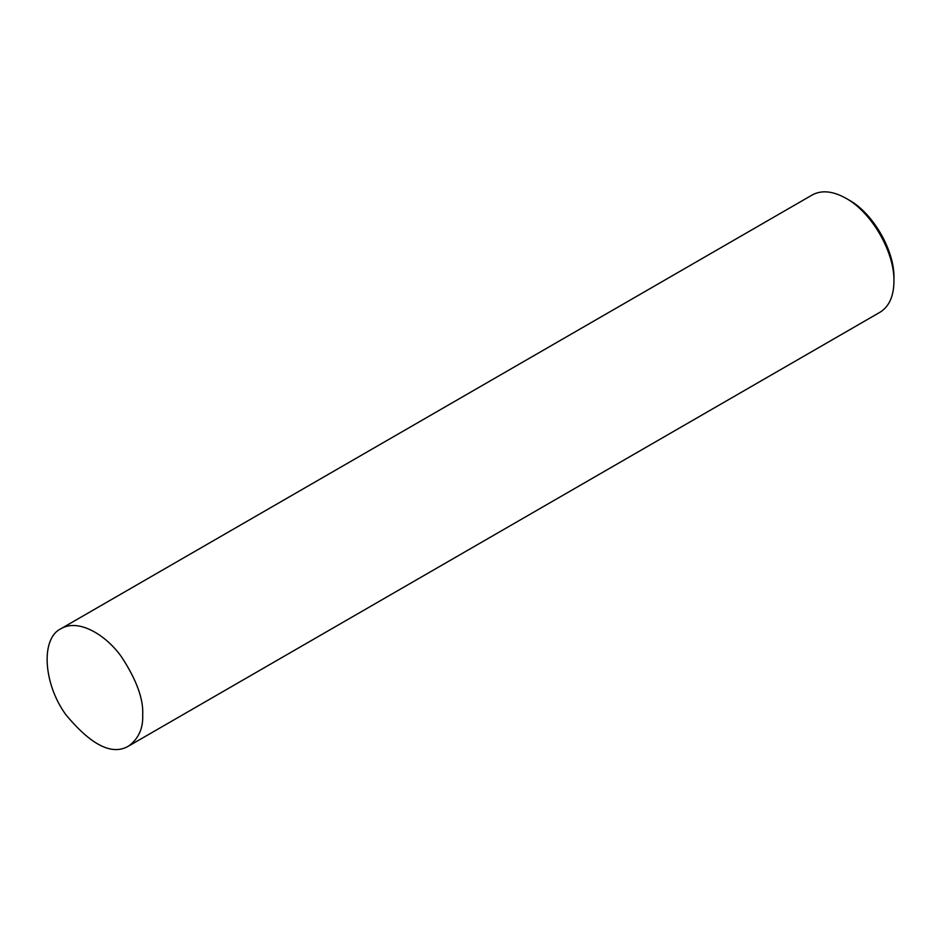 <?xml version="1.0" encoding="UTF-8"?>
<svg xmlns="http://www.w3.org/2000/svg" width="941" height="941" viewBox="0 0 941 941"><rect width="100%" height="100%" fill="white"/><g stroke="black" fill="none" stroke-linecap="round" stroke-linejoin="round"><path stroke-width="1.41" d="M60.953 628.717L812.201 194.987C821.634 189.859 832.914 190.976 846.065 198.339C871.648 212.348 894.609 252.117 893.95 281.288C893.762 296.356 889.08 306.684 879.929 312.283L128.682 746.013C112.285 755.811 91.359 745.378 65.87 714.713C43.357 684.013 40.416 638.398 60.953 628.717C78.844 618.084 106.427 635.457 121.436 656.759C136.504 679.755 143.597 699.175 142.703 715.007C143.255 728.358 138.586 738.685 128.682 746.013M893.95 281.288L893.95 277.83C894.573 250.482 873.048 213.207 849.053 200.068L846.065 198.339"/></g></svg>
